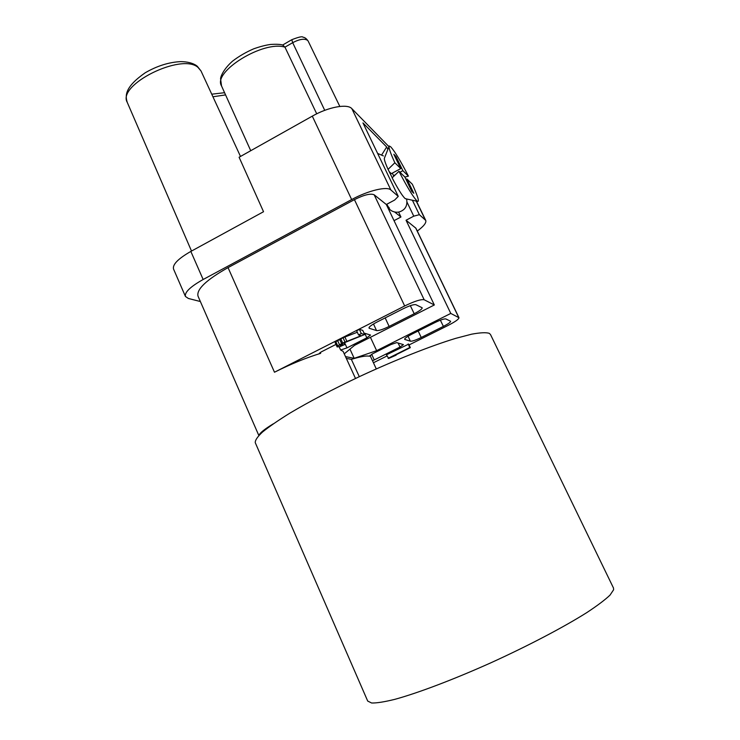 <?xml version="1.0" encoding="UTF-8"?>
<svg xmlns="http://www.w3.org/2000/svg" width="740" height="740" viewBox="0 0 740 740"><rect width="100%" height="100%" fill="white"/><g stroke="black" fill="none" stroke-linecap="round" stroke-linejoin="round"><path stroke-width="1.11" d="M259.093 435.231C259.851 432.937 264.578 429.135 273.273 423.835M335.969 344.414L321.391 351.833L319.245 353.452L320.661 353.35C306.184 357.744 290.792 364.043 274.485 372.229L404.669 305.971C414.539 301.189 421.032 299.117 424.168 299.756L434.325 304.973L354.534 345.339L344.239 353.859M434.325 304.973L386.317 204.499L374.172 194.796C370.638 193.214 364.062 194.824 354.432 199.633L228.04 267.621C206.414 279.831 196.405 289.322 197.996 296.083L258.834 435.499M355.505 378.473L343.129 351.417L340.631 350.011L346.977 347.883L366.855 337.819L370.555 335.054L364.006 333.074M345.497 356.606L354.183 358.327L376.632 350.677L450.78 313.427L458.967 317.719C458.883 319.171 455.248 321.743 448.07 325.443L409.054 344.951M387.011 355.968L373.441 362.757M372.507 360.741L374.255 359.927L371.656 354.275M398.101 343.027L400.016 347.042L374.255 359.927M400.016 347.042L403.42 344.618L396.677 342.611L391.007 344.535L372.701 353.729L369.482 356.236C366.596 355.514 360.556 356.56 351.361 359.363L346.32 358.391M440.374 320.18L443.389 326.396L421.217 337.496L418.183 330.993M443.389 326.396C448.338 323.833 450.753 322.122 450.623 321.262L445.859 318.94C444.231 318.625 440.541 319.865 434.778 322.659L411.745 334.221C406.815 336.793 404.456 338.485 404.651 339.309L404.678 338.985M408.073 336.247L410.376 341.205L404.91 339.484M410.376 341.205C412.134 341.381 415.741 340.141 421.217 337.496M373.496 323.981L376.521 330.567L369.399 328.329L369.066 327.589M376.521 330.567C378.723 330.836 382.922 329.457 389.129 326.433L385.179 317.904M410.339 305.694L414.206 313.732L389.129 326.433M414.206 313.732C419.728 310.828 422.383 308.839 422.161 307.766L415.908 304.704C413.854 304.26 409.544 305.648 402.967 308.858L376.78 322.168C371.295 325.091 368.714 327.052 369.019 328.061L369.399 328.329M396.122 355.154L388.685 358.456L386.474 354.812L408.674 344.128L410.33 347.652L395.965 354.821M340.345 345.7L345.081 344.405L340.271 346.477L337.135 346.958L337.745 345.904L342.685 343.027L361.213 335.701L358.558 334.961L356.615 330.743L359.353 329.346L362.748 330.364L364.681 334.536L343.286 343.166L339.984 345.219L340.345 345.7L340.086 345.136M357.318 332.26L343.036 337.727L335.821 341.704L335.22 342.768L337.135 346.958M381.775 154.78L386.678 146.983L362.952 122.905L398.268 196.387L394.614 200.068L386.317 204.499M458.967 317.719L415.899 228.207L406.047 220.233L413.762 216.163L419.367 214.683L425.74 220.409C426.536 222.758 423.715 226.311 417.277 231.065M398.268 196.387L390.868 189.967C387.066 186.054 368.113 190.569 351.657 199.56L203.149 279.498C190.383 286.676 184.482 292.328 185.435 296.453L188.358 298.461L200.374 301.532M386.77 204.258L390.008 209.725L391.599 210.835C395.974 213.092 400.118 212.584 404.022 209.309C406.547 206.812 407.407 203.371 406.602 198.968M406.001 179.431L406.88 178.96L412.346 184.251C417.86 196.368 419.58 202.066 417.499 201.354L416.953 200.919C412.901 196.6 406.907 186.73 398.971 171.301L392.126 177.84C397.713 188.543 401.968 195.388 404.882 198.357L405.871 198.81M392.237 177.739L388.056 169.368C385.022 162.486 383.838 158.684 384.504 157.944L388.972 146.603M404.882 177.11L408.415 176.138L402.875 170.672L399.942 172.244M395.123 156.926L395.993 156.454L393.828 154.253L400.756 168.581L394.846 162.763L388.056 169.368M394.846 162.763C390.211 152.551 388.343 146.946 389.231 145.956L390.831 146.918C395.151 151.922 401.006 161.662 408.415 176.138M395.993 156.454L402.875 170.672M400.756 168.581L391.349 173.65L389.323 171.773M395.447 174.668L393.541 175.695L393.957 176.083M392.311 173.142L393.541 175.695M406.88 178.96L413.817 193.288L411.782 191.392L404.799 176.934L398.971 171.301M394.781 212.093L400.95 216.996L398.638 212.167M386.678 146.983L387.862 149.424M412.393 200.235L419.367 214.683M413.762 216.163L406.935 201.992M388.953 146.659L351.842 108.641C347.467 103.48 328.347 106.958 312.299 116.143L239.094 157.241L263.532 211.723L190.837 251.424C178.183 258.676 172.411 264.541 173.521 269.009L185.435 296.453M324.731 110.334L292.689 42.68L284.956 47.166C263.403 40.21 212.389 71.808 221.528 85.933L220.594 78.893C220.372 77.45 222.934 69.625 232.517 61.17C238.789 56.351 245.846 52.235 253.691 48.822C260.175 46.537 265.845 45.075 270.701 44.437C276.704 44.085 280.765 44.307 282.865 45.103L284.956 47.166L316.72 113.812M450.78 313.427L406.047 220.233M370.425 337.301L376.632 350.677M359.307 376.679L351.361 359.363M349.955 349.123L354.183 358.327M387.002 205.905L389.148 207.616M400.95 216.996L394.041 220.649M388.111 358.336L409.803 347.504L408.138 343.971M409.803 347.504L410.33 347.652M341.39 345.543L340.918 344.507M342.768 345.062L342.167 343.739M344.59 344.285L343.943 342.879M345.081 344.405L344.304 342.713M337.07 346.551L335.146 342.352M337.745 345.904L335.821 341.704M339.512 344.711L337.588 340.493M341.593 343.573L339.669 339.364M342.685 343.027L340.752 338.809M344.97 341.936L343.036 337.727M346.801 341.159L344.868 336.94M358.558 334.961L361.314 333.564L359.353 329.346M361.314 333.564L364.681 334.536M367.706 701.067L371.619 703C376.743 703.13 384.569 701.89 395.068 699.282C418.137 692.945 453.444 679.588 490.898 662.79C528.36 645.743 563.806 627.113 586.857 612.563C597.328 605.662 605.043 599.853 610.019 595.117L613.617 589.752L613.488 588.023L490.481 334.499L489.214 333.305C485.949 332.325 480.084 332.621 471.639 334.184L455.609 338.384C430.625 345.978 395.142 360.01 359.621 376.531C332.676 389.332 309.413 401.543 289.849 413.161C278.221 420.385 269.11 426.675 262.515 432.031C257.474 436.748 255.06 440.3 255.263 442.687L367.706 701.067M320.661 353.35L320.263 352.462M228.04 267.621L274.485 372.229M339.17 346.82L340.631 350.011M344.544 342.611L346.977 347.883M364.728 333.287L366.855 337.819M404.669 305.971L354.432 199.633M351.842 108.641L390.868 189.967M425.269 219.799L416.213 201.077M351.657 199.56L312.299 116.143M190.837 251.424L203.149 279.498M225.571 94.905L212.935 96.764M197.201 66.138L201.012 70.966L197.922 67.34C181.429 52.706 116.763 84.952 127.271 102.416C124.968 95.358 125.014 86.941 145.151 72.816C157.028 65.925 168.896 62.188 180.763 61.614C187.47 61.716 192.724 63.057 196.544 65.638M308.164 41.098L307.757 40.506C304.723 38.304 299.691 39.035 292.689 42.68L291.8 39.701C298.673 37.019 302.392 36.186 302.975 37.213C304.741 37.324 306.471 38.619 308.164 41.098L339.827 106.44M458.754 317.525L415.63 227.883M374.172 194.796L424.168 299.756M383.403 155.918L377.613 153.411M405.307 198.681L417.499 201.354M211.742 94.183L224.581 92.704M425.74 220.409L416.417 201.113M201.012 70.966L240.5 156.445M127.271 102.416L191.512 251.054M221.528 85.933L250.731 150.701M282.625 45.038L291.708 39.756M370 355.329L376.281 368.909"/></g></svg>
